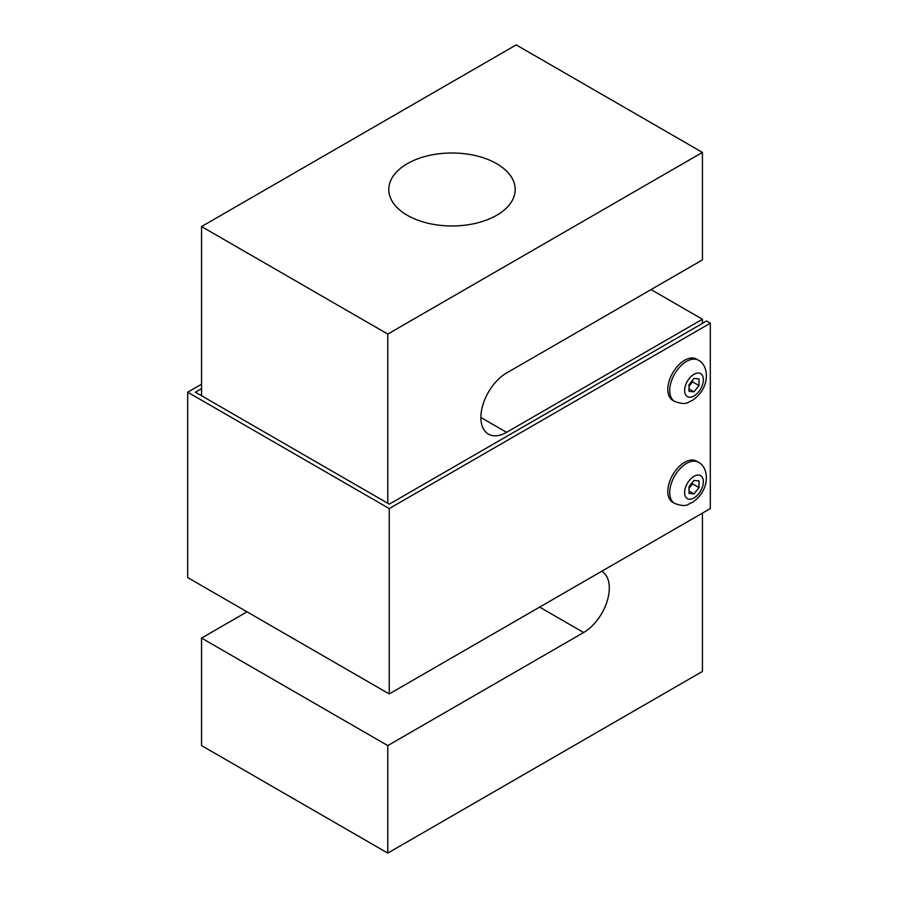 <?xml version="1.0" encoding="UTF-8"?>
<svg xmlns="http://www.w3.org/2000/svg" width="898" height="898" viewBox="0 0 898 898"><rect width="100%" height="100%" fill="white"/><g stroke="black" fill="none" stroke-linecap="round" stroke-linejoin="round"><path stroke-width="1.35" d="M674.656 401.417L672.725 400.306A23.797 13.739 -60 0 1 669.077 381.246A23.797 13.739 -60 0 1 684.624 360.278A23.797 13.739 -60 0 1 696.522 359.099L698.442 360.21A23.797 13.739 120 0 0 686.555 361.389A23.797 13.739 120 0 0 671.008 382.357A23.797 13.739 120 0 0 674.656 401.417C686.948 405.817 687.183 402.136 692.279 400.486C710.756 387.981 709.151 365.486 698.442 360.21M390.81 198.649A63.208 36.492 180 0 1 388.789 189.489A63.208 36.492 180 0 1 451.997 152.997A63.208 36.492 180 0 1 515.194 189.489A63.208 36.492 180 0 1 496.684 215.284A63.208 36.492 180 0 1 435.395 224.691A63.208 36.492 180 0 1 390.81 198.649M674.656 503.441L672.725 502.33A23.797 13.739 -60 0 1 669.077 483.27A23.797 13.739 -60 0 1 684.624 462.302A23.797 13.739 -60 0 1 696.522 461.123L698.442 462.234A23.797 13.739 120 0 0 686.555 463.413A23.797 13.739 120 0 0 671.008 484.381A23.797 13.739 120 0 0 674.656 503.441C686.948 507.841 687.183 504.171 692.279 502.51C710.756 490.005 709.151 467.521 698.442 462.234M693.997 493.844L688.99 493.384L688.99 486.694L694.008 480.441L699.014 480.901L699.014 487.592L693.997 493.844L688.99 490.948M688.99 488.377L692.594 483.887L692.594 482.204M699.014 487.592L692.594 483.887M387.779 503.273L387.779 334.067L702.427 152.413L516.204 44.9L201.556 226.554L201.556 395.76M201.556 638.074L201.556 745.587L387.779 853.1L387.779 745.587L201.556 638.074L247.029 611.83M702.427 152.413L702.427 259.926L506.573 372.996A36.324 20.968 120 0 0 482.843 405.009A36.324 20.968 120 0 0 488.411 434.116A36.324 20.968 120 0 0 506.573 432.32L702.427 319.239L651.05 289.583M702.427 319.239L702.427 323.392M702.427 513.128L702.427 671.446L387.779 853.1M387.779 334.067L201.556 226.554M387.779 745.587L583.633 632.518A36.324 20.968 120 0 0 607.362 600.504A36.324 20.968 120 0 0 601.795 571.397A36.324 20.968 120 0 0 601.638 571.308M201.556 384.198L187.693 392.202L389.238 508.571L710.307 323.201L706.535 321.024L389.317 504.16L195.394 392.202L201.556 388.643M187.693 392.202L187.693 577.571L389.238 693.941L710.307 508.571L710.307 323.201M389.238 508.571L389.238 693.941M688.99 386.353L692.594 381.863L692.594 380.18M699.014 385.568L693.997 391.82L688.99 391.36L688.99 384.67L694.008 378.417L699.014 378.877L699.014 385.568L692.594 381.863M693.997 391.82L688.99 388.924M693.997 374.286A13.257 7.655 -60 0 1 702.113 385.837A13.257 7.655 -60 0 1 685.881 395.21A13.257 7.655 -60 0 1 693.997 374.286M693.997 476.31A13.257 7.655 -60 0 1 702.113 487.872A13.257 7.655 -60 0 1 685.881 497.245A13.257 7.655 -60 0 1 693.997 476.31M539.631 607.115L583.633 632.518M506.573 432.32L480.89 417.491"/></g></svg>
